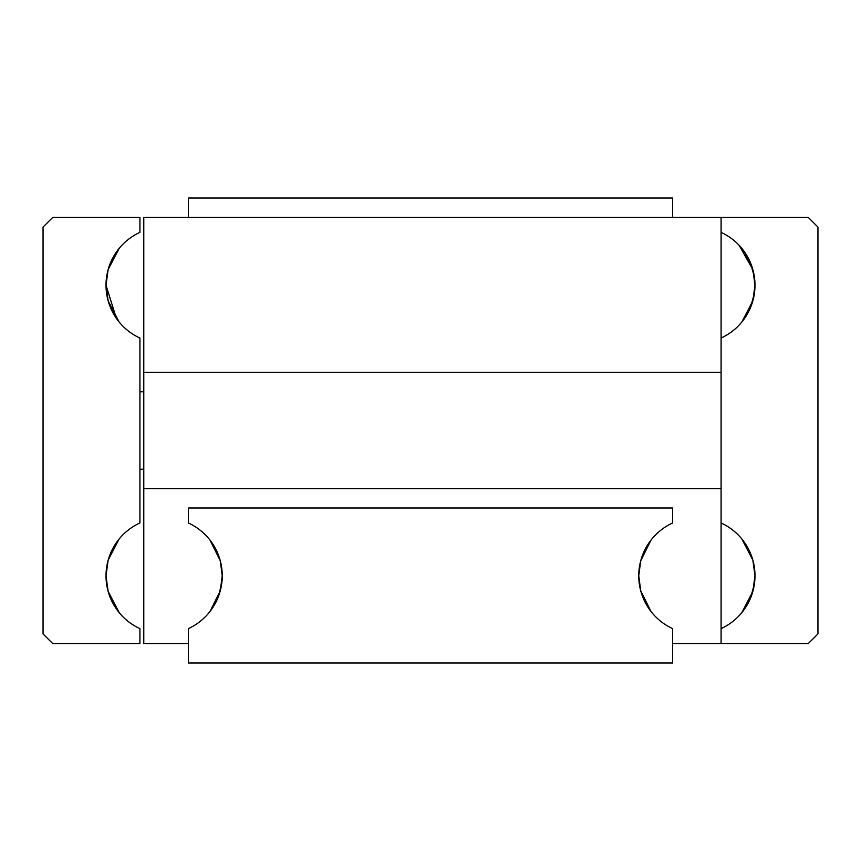 <?xml version="1.0" encoding="UTF-8"?>
<svg xmlns="http://www.w3.org/2000/svg" width="861" height="861" viewBox="0 0 861 861"><rect width="100%" height="100%" fill="white"/><g stroke="black" fill="none" stroke-linecap="round" stroke-linejoin="round"><path stroke-width="1.29" d="M741.816 612.645L747.639 604.078L750.458 598.277L754.451 583.693L754.989 575.794L754.451 583.693L750.458 598.277L747.639 604.078L741.816 612.645L752.869 591.367L741.816 612.645M752.869 560.22L741.816 538.943L747.639 547.51L750.458 553.311L752.869 560.22L747.639 547.51L741.816 538.943L752.869 560.22L754.989 575.794A58.117 58.117 0 0 1 721.087 628.627L721.087 522.961A58.117 58.117 0 0 1 754.989 575.794L752.869 591.367M119.184 612.645L108.131 591.367L119.184 612.645M106.011 575.794L108.131 591.367L106.011 575.794A58.117 58.117 0 0 1 139.912 522.961L139.912 338.039A58.117 58.117 0 0 1 106.011 285.206L108.131 269.633L119.184 248.355L108.131 269.633L119.184 248.355L108.131 269.633L106.011 285.206A58.117 58.117 0 0 1 139.912 232.373L139.912 217.402L52.736 217.402L43.05 227.089L43.05 633.911L52.736 643.597L139.912 643.597L139.912 628.627A58.117 58.117 0 0 1 106.011 575.794L108.131 560.22L119.184 538.943L108.131 560.22L119.184 538.943L108.131 560.22L106.011 575.794M744.636 252.101L741.816 248.355L744.636 252.101L752.869 269.633L739.029 245.202M741.816 322.057L752.869 300.78L744.636 318.312L741.816 322.057L747.639 313.49L750.458 307.689L754.451 293.106L754.989 285.206A58.117 58.117 0 0 1 721.087 338.039L721.087 232.373A58.117 58.117 0 0 1 754.989 285.206L754.451 277.307L752.869 269.633L754.989 285.206L754.451 277.307L750.458 262.723L752.869 269.633M747.639 256.922L750.458 262.723L747.639 256.922M106.011 285.206L108.131 300.78L119.184 322.057L108.131 300.78L116.364 318.312L106.011 285.206L108.131 300.78M754.989 285.206L752.869 300.78L754.989 285.206L752.869 300.78L750.458 307.689L744.636 318.312M721.087 232.373L721.087 217.402L808.264 217.402L817.95 227.089L817.95 633.911L808.264 643.597L721.087 643.597L721.087 628.627M721.087 522.961L721.087 338.039M139.912 469.245L143.787 469.245M143.787 391.755L139.912 391.755M188.344 217.402L188.344 198.03L672.656 198.03L672.656 217.402M721.087 217.402L143.787 217.402L143.787 372.382L721.087 372.382L721.087 488.617L143.787 488.617L143.787 643.597L188.344 643.597M672.656 643.597L721.087 643.597M143.787 488.617L143.787 372.382M651.013 611.493L640.735 590.85L638.754 575.794A58.117 58.117 0 0 0 672.656 628.627L672.656 662.97L188.344 662.97L188.344 628.627A58.117 58.117 0 0 0 222.246 575.794L221.74 583.435L222.246 575.794L220.265 560.737L222.246 575.794A58.117 58.117 0 0 0 188.344 522.961L188.344 507.99L672.656 507.99L672.656 522.961A58.117 58.117 0 0 0 638.754 575.794L640.735 590.85L651.013 611.493L640.735 590.85L648.408 607.866M651.013 540.095L640.735 560.737L651.013 540.095M209.987 611.493L220.265 590.85L218.016 597.566L209.987 611.493L218.016 597.566L221.74 583.435L220.265 590.85L212.592 607.866M220.265 560.737L209.987 540.095L215.379 548.392L220.265 560.737L215.379 548.392L209.987 540.095L220.265 560.737L222.246 575.794L220.265 590.85M638.754 575.794L640.735 560.737L638.754 575.794"/></g></svg>
